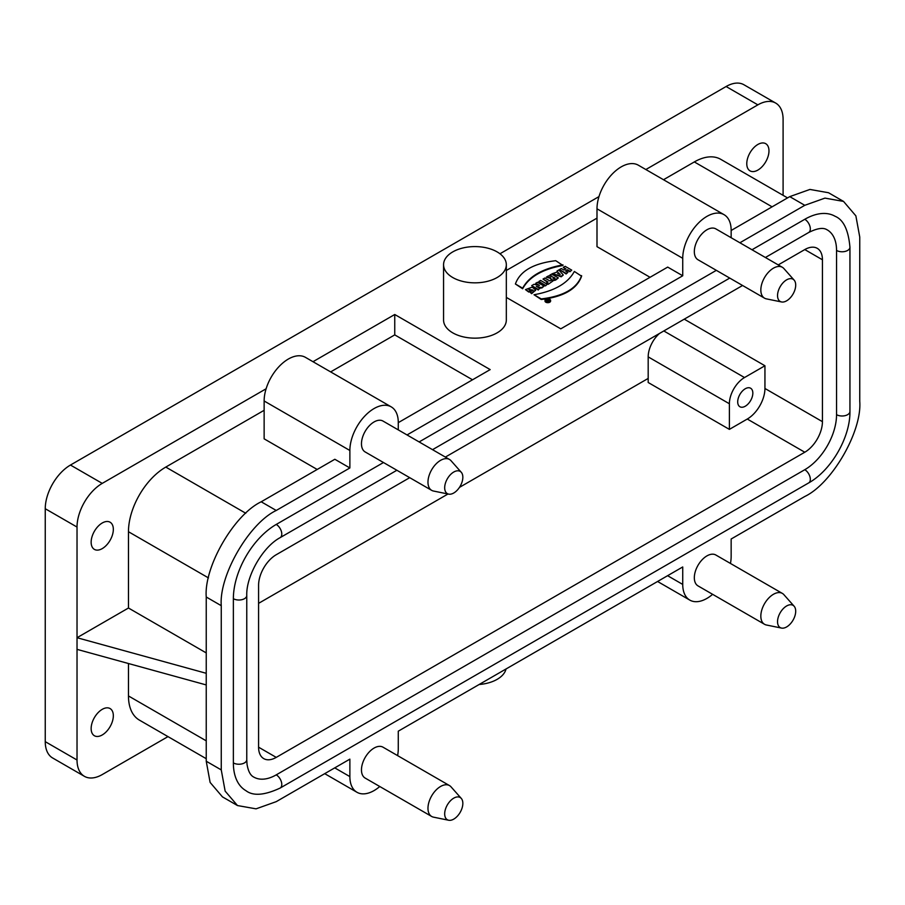 <?xml version="1.0" encoding="UTF-8"?>
<svg xmlns="http://www.w3.org/2000/svg" width="905" height="905" viewBox="0 0 905 905"><rect width="100%" height="100%" fill="white"/><g stroke="black" fill="none" stroke-linecap="round" stroke-linejoin="round"><path stroke-width="1.36" d="M757.87 144.461A15.69 9.061 120 0 0 747.621 158.285A15.69 9.061 120 0 0 750.03 170.864A15.69 9.061 120 0 0 765.721 161.803A15.69 9.061 120 0 0 765.721 143.68A15.69 9.061 120 0 0 757.87 144.461M506.042 668.965A31.381 18.123 180 0 1 479.141 684.497M804.783 249.576A24.967 14.412 -60 0 1 817.26 248.332A24.967 14.412 -60 0 1 822.43 259.769L804.783 249.576L778.232 264.905M737.699 401.865A10.702 6.177 120 0 0 739.917 406.752A10.702 6.177 120 0 0 750.618 400.576A10.702 6.177 120 0 0 750.618 388.222A10.702 6.177 120 0 0 742.372 391.096A10.702 6.177 120 0 0 737.699 401.865M659.451 333.481A21.392 12.353 120 0 0 648.184 356.875L648.184 382.498L729.385 429.377L729.385 403.754A21.392 12.353 -60 0 1 744.51 377.543L764.94 365.756L764.94 388.471L822.43 421.662A24.967 14.412 -60 0 1 804.783 452.228L747.281 419.038L729.385 429.377M684.237 319.16L764.94 365.756M747.281 419.038A24.967 14.412 120 0 0 764.94 388.471M276.24 757.383A24.967 14.412 -60 0 1 263.751 758.616A24.967 14.412 -60 0 1 258.581 747.191L276.24 757.383L804.783 452.228M648.184 378.426L459.457 487.376M447.998 493.994L258.581 603.352M822.43 421.662L822.43 259.769M742.564 285.494L445.362 457.082M409.705 477.67L276.24 554.72A24.967 14.412 -60 0 0 258.581 585.297L258.581 747.191M276.24 774.861A7.851 4.525 60 0 1 281.783 784.465A7.851 4.525 60 0 1 280.154 788.051C264.509 795.348 253.095 796.219 245.922 790.665A60.624 35.001 -60 0 1 233.366 762.915A7.851 4.525 180 0 0 244.463 762.915A7.851 4.525 180 0 0 246.76 759.714L247.02 764.193C248.162 771.15 250.414 775.449 253.773 777.078A44.933 25.94 120 0 0 276.24 774.861L804.783 469.706A44.933 25.94 120 0 0 836.548 414.671L836.548 250.447A44.933 25.94 120 0 0 827.249 229.881C826.084 229.372 822.204 225.696 808.697 232.495A7.851 4.525 -120 0 0 810.326 228.897A7.851 4.525 -120 0 0 804.783 219.293A60.624 35.001 -60 0 1 835.089 216.284C843.483 219.723 848.426 230.051 849.942 247.246A7.851 4.525 0 0 1 847.646 250.447A7.851 4.525 0 0 1 836.548 250.447M233.366 762.915L233.366 598.691A60.624 35.001 -60 0 1 276.24 524.436L383.482 462.523M419.139 441.934L716.341 270.346M751.998 249.757L804.783 219.293M444.683 487.75A12.84 7.41 120 0 0 448.676 494.13A12.84 7.41 120 0 0 460.181 486.223A12.84 7.41 120 0 0 461.279 472.297A12.84 7.41 120 0 0 451.097 474.028A12.84 7.41 120 0 0 444.683 487.75M448.676 494.13L433.518 491.042A17.829 10.294 -60 0 1 431.674 490.352A17.829 10.294 -60 0 1 427.975 482.184A17.829 10.294 -60 0 1 435.757 464.242A17.829 10.294 -60 0 1 449.502 459.469A17.829 10.294 -60 0 1 451.029 460.713L461.279 472.297M431.674 490.352L365.156 451.946A17.829 10.294 -60 0 1 361.468 443.789A17.829 10.294 -60 0 1 369.251 425.836A17.829 10.294 -60 0 1 382.996 421.063L449.502 459.469M777.542 621.701A12.84 7.41 120 0 0 781.535 628.081A12.84 7.41 120 0 0 793.04 620.163A12.84 7.41 120 0 0 794.138 606.237A12.84 7.41 120 0 0 783.956 607.968A12.84 7.41 120 0 0 777.542 621.701M781.535 628.081L766.377 624.993A17.829 10.294 -60 0 1 764.533 624.292A17.829 10.294 -60 0 1 760.833 616.135A17.829 10.294 -60 0 1 768.617 598.182A17.829 10.294 -60 0 1 782.361 593.409A17.829 10.294 -60 0 1 783.888 594.664L794.138 606.237M764.533 624.292L698.027 585.897A17.829 10.294 -60 0 1 694.327 577.729A17.829 10.294 -60 0 1 702.11 559.788A17.829 10.294 -60 0 1 715.855 555.014L782.361 593.409M777.542 295.573A12.84 7.41 120 0 0 781.535 301.953A12.84 7.41 120 0 0 793.04 294.046A12.84 7.41 120 0 0 794.138 280.12A12.84 7.41 120 0 0 783.956 281.851A12.84 7.41 120 0 0 777.542 295.573M781.535 301.953L766.377 298.865A17.829 10.294 -60 0 1 764.533 298.175A17.829 10.294 -60 0 1 760.833 290.007A17.829 10.294 -60 0 1 768.617 272.066A17.829 10.294 -60 0 1 782.361 267.292A17.829 10.294 -60 0 1 783.888 268.547L794.138 280.12M764.533 298.175L698.027 259.769A17.829 10.294 -60 0 1 694.327 251.613A17.829 10.294 -60 0 1 702.11 233.671A17.829 10.294 -60 0 1 715.855 228.886L782.361 267.292M444.683 813.878A12.84 7.41 120 0 0 448.676 820.247A12.84 7.41 120 0 0 460.181 812.339A12.84 7.41 120 0 0 461.279 798.414A12.84 7.41 120 0 0 451.097 800.144A12.84 7.41 120 0 0 444.683 813.878M448.676 820.247L433.518 817.158A17.829 10.294 -60 0 1 431.674 816.468A17.829 10.294 -60 0 1 427.975 808.301A17.829 10.294 -60 0 1 435.757 790.359A17.829 10.294 -60 0 1 449.502 785.585A17.829 10.294 -60 0 1 451.029 786.841L461.279 798.414M431.674 816.468L365.156 778.074A17.829 10.294 -60 0 1 361.468 769.906A17.829 10.294 -60 0 1 369.251 751.965A17.829 10.294 -60 0 1 382.996 747.179L449.502 785.585M730.459 563.442A34.232 19.763 120 0 0 731.15 556.473L731.15 539.007L804.783 496.494C831.989 483.587 862.182 431.3 859.75 401.277L859.75 237.053L855.87 215.854L843.528 201.408L824.953 198.116L804.783 205.311L739.894 242.766M397.6 755.618A34.232 19.763 120 0 0 398.279 748.65L398.279 731.183L682.732 566.96L682.732 584.426A34.232 19.763 120 0 0 689.814 600.106A34.232 19.763 120 0 0 712.631 594.325M102.242 709.339A15.69 9.061 120 0 0 91.993 723.163A15.69 9.061 120 0 0 94.392 735.742A15.69 9.061 120 0 0 110.082 726.681A15.69 9.061 120 0 0 110.082 708.558A15.69 9.061 120 0 0 102.242 709.339M237.483 805.552L222.449 796.875L210.118 782.429L206.238 761.229L221.261 769.906L225.141 791.106L237.483 805.552L256.058 808.844L276.24 801.649L349.873 759.137L349.873 776.603A34.232 19.763 120 0 0 356.955 792.271A34.232 19.763 120 0 0 379.772 786.502M452.749 277.53A31.381 18.123 180 0 1 443.563 264.713A31.381 18.123 180 0 1 474.944 246.59A31.381 18.123 180 0 1 506.325 264.713A31.381 18.123 180 0 1 486.958 281.455A31.381 18.123 180 0 1 452.749 277.53M443.563 264.713L443.563 320.042A31.381 18.123 -0 0 0 452.749 332.848A31.381 18.123 -0 0 0 486.958 336.773A31.381 18.123 -0 0 0 506.325 320.042L506.325 264.713M102.242 522.988A15.69 9.061 120 0 0 91.993 536.812A15.69 9.061 120 0 0 94.392 549.392A15.69 9.061 120 0 0 110.082 540.33A15.69 9.061 120 0 0 110.082 522.208A15.69 9.061 120 0 0 102.242 522.988M206.238 761.229L206.238 597.006C203.806 566.983 233.999 514.696 261.206 501.789L334.839 459.276L349.873 467.953L276.24 510.465C249.022 523.373 218.84 575.659 221.261 605.683L206.238 597.006M206.238 673.297L77.027 637.708L128.465 608.013L206.238 652.912M128.465 608.013L128.465 531.721A52.784 30.476 -60 0 1 165.785 467.082L264.136 410.304M330.642 371.898L394.75 334.884L394.75 314.499L312.994 361.706M266.104 388.777L102.242 483.383L70.466 465.046A35.657 20.589 120 0 0 45.25 508.723L45.25 741.659A35.657 20.589 120 0 0 52.637 757.983L84.414 776.332A35.657 20.589 -60 0 1 77.027 760.008L77.027 649.36L206.238 684.938M77.027 649.36L77.027 527.061A35.657 20.589 -60 0 1 102.242 483.383M775.709 103.091L743.933 84.753A35.657 20.589 120 0 0 726.104 86.518L757.87 104.856A35.657 20.589 -60 0 1 775.709 103.091A35.657 20.589 -60 0 1 783.097 119.415L783.097 195.322M548.611 301.082L549.437 300.596L547.638 299.555L547.876 300.2L546.122 300.426L548.611 301.546M549.437 300.596L549.437 301.173M547.276 301.082L546.122 300.426M549.765 300.777A2.002 1.154 0 0 0 548.317 299.951M547.197 299.974A2.002 1.154 0 0 0 546.62 300.155M546.416 301.308A2.002 1.154 180 0 1 545.828 300.483A2.002 1.154 180 0 1 547.83 299.34A2.002 1.154 180 0 1 549.821 300.483A2.002 1.154 180 0 1 548.588 301.557A2.002 1.154 180 0 1 546.416 301.308M545.828 301.625A2.794 1.618 180 0 1 545.002 300.483A2.794 1.618 180 0 1 547.808 298.865A2.794 1.618 180 0 1 550.602 300.483A2.794 1.618 180 0 1 548.871 301.976A2.794 1.618 180 0 1 545.828 301.625M550.557 300.765A2.794 1.618 180 0 1 550.602 301.06A2.794 1.618 180 0 1 548.871 302.553A2.794 1.618 180 0 1 545.828 302.202A2.794 1.618 180 0 1 545.002 301.06A2.794 1.618 180 0 1 545.048 300.765M581.587 275.629C576.983 288.491 563.544 296.263 541.235 298.922L534.007 294.736C554.482 291.037 567.921 283.265 574.347 271.443L581.587 276.206C576.983 289.08 563.544 296.84 541.235 299.498L534.007 294.736M541.235 298.922L541.235 299.498M562.978 264.882C542.502 268.581 529.063 276.353 522.638 288.175L515.398 283.989C520.002 271.127 533.441 263.355 555.738 260.697L562.978 265.47C542.502 269.17 529.063 276.93 522.638 288.763L515.398 283.989M522.638 288.175L522.638 288.763M528.543 289.283L530.556 290.437L528.735 291.489L525.477 289.611L532.151 287.145L535.602 289.917L531.654 293.107L529.991 292.145L533.056 290.132L528.543 289.283M530.556 290.437L528.735 292.066L525.477 289.611M528.735 291.489L528.735 292.066M535.579 290.2L531.654 293.684L529.991 292.145M531.654 293.107L531.654 293.684M532.988 290.426L529.006 289.543M538.814 286.862L536.303 286.342L540.059 288.424L538.294 289.442L531.688 285.618L534.007 284.283L539.516 285.437L535.715 283.299L537.468 282.281L544.086 286.104L541.744 287.451L538.113 287.304M540.059 288.424L538.294 289.442M538.294 290.019L531.688 285.618M537.875 285.086L535.715 283.299M544.086 286.104L541.744 288.028L538.814 287.451M541.744 287.451L541.744 288.028M545.455 285.313L538.848 281.489L540.67 280.437L547.276 284.261L545.455 285.889L538.848 281.489M547.276 284.261L545.455 285.889M548.192 283.729L546.631 282.824L548.057 281.998L543.011 279.079L544.844 278.027L549.889 280.946L551.315 280.12L552.876 281.025L548.192 284.306L546.631 282.824M547.559 282.292L543.011 279.079M552.876 281.025L548.192 284.306M554.516 278.389L552.989 278.231M553.589 277.858L553.589 277.281L552.853 277.948M553.589 277.281C552.627 278.389 553.102 278.661 555.014 278.095L553.589 277.281M558.306 277.892L555.738 279.419C552.48 280.471 550.828 279.928 550.772 277.812L546.337 277.156L548.554 275.878L552.276 276.511L549.867 275.12L551.688 274.068L558.306 277.892L555.738 280.007C552.48 281.048 550.828 280.516 550.772 278.401M550.602 278.683L550.772 277.812M555.738 279.419L555.738 280.007M550.545 278.367L546.337 277.156M550.851 276.274L549.867 275.12M559.403 274.102L558.283 273.751M558.792 272.869L557.627 273.548L560.218 274.351L558.792 273.457M558.849 269.939L563.295 275.007L561.213 276.206L552.333 273.706L557.785 271.794L557.039 270.991L558.849 269.939M563.295 275.007L561.213 276.794L552.333 273.706M561.213 276.206L561.213 276.794M557.435 271.998L557.039 270.991M569.912 271.183L567.503 269.792L565.523 270.934L567.933 272.326L566.111 273.378L559.494 269.566L561.326 268.514L563.928 270.018L565.897 268.876L563.295 267.371L565.127 266.319L571.734 270.131L569.912 271.772L567.503 270.38L566.032 271.228M567.503 269.792L567.503 270.38M567.933 272.326L566.111 273.966L559.494 269.566M566.111 273.378L566.111 273.966M565.399 269.17L563.295 267.371M571.734 270.131L569.912 271.772M663.501 179.722L694.327 161.927A52.784 30.476 -60 0 1 720.719 159.314L787.554 197.901M731.15 230.481L789.748 196.634L809.93 189.439L828.505 192.731L843.528 201.408M789.748 196.634L804.783 205.311M731.15 237.721L731.15 230.356A34.232 19.763 120 0 0 724.057 214.677A34.232 19.763 120 0 0 697.676 223.852A34.232 19.763 120 0 0 682.732 258.31L682.732 275.776L407.035 434.943M724.057 214.677L638.319 165.185A34.232 19.763 120 0 0 611.938 174.36A34.232 19.763 120 0 0 596.995 208.806L596.995 246.658L650.05 277.292M506.325 270.471L596.995 218.128M506.325 297.394L560.783 328.832L667.698 267.099L682.732 275.776M398.279 422.646L490.182 369.602L394.75 314.499M757.87 104.856L645.853 169.529M598.974 196.6L499.956 253.773M70.466 465.046L726.104 86.518M398.279 429.898L398.279 422.533A34.232 19.763 120 0 0 391.198 406.854L305.46 357.362A34.232 19.763 120 0 0 279.079 366.525A34.232 19.763 120 0 0 264.136 400.983L264.136 438.835L317.191 469.469M391.198 406.854A34.232 19.763 120 0 0 364.817 416.029A34.232 19.763 120 0 0 349.873 450.486L349.873 467.953M261.206 501.789L276.24 510.465M472.523 379.783L394.75 334.884M221.261 605.683L221.261 769.906M167.979 736.613L102.242 774.567A35.657 20.589 -60 0 1 84.414 776.332M206.238 758.695L139.393 720.109A52.784 30.476 -60 0 1 128.465 695.945L128.465 663.523M648.184 356.875L729.385 403.754M663.817 330.959L744.51 377.543M128.465 695.945L206.238 740.844M233.366 598.691A7.851 4.525 0 0 0 244.463 598.691A7.851 4.525 0 0 0 246.76 595.49C246.058 575.953 262.891 546.801 280.154 537.638A7.851 4.525 -120 0 0 281.783 534.052A7.851 4.525 -120 0 0 276.24 524.436M836.548 414.671A7.851 4.525 0 0 0 847.646 414.671A7.851 4.525 0 0 0 849.942 411.47L849.942 247.246M804.783 469.706A7.851 4.525 60 0 1 810.326 479.311A7.851 4.525 60 0 1 808.697 482.908C831.243 470.34 850.327 437.273 849.942 411.47M682.732 584.426L667.596 575.693M349.873 776.603L334.737 767.87M128.465 531.721L208.455 577.899M45.25 508.723L77.027 527.061M694.327 161.927L772.101 206.826M596.995 208.806L682.732 258.31M264.136 400.983L349.873 450.486M165.785 467.082L245.775 513.259M77.027 760.008L45.25 741.659M280.154 537.638L396.876 470.261M432.533 449.672L729.735 278.084M765.392 257.495L808.697 232.495M280.154 788.051L808.697 482.908M246.76 759.714L246.76 595.49M657.573 581.485L689.814 600.106M324.714 773.662L356.955 792.271M547.276 301.342L547.276 300.754M550.602 301.06L550.602 300.483M545.002 301.06L545.002 300.483M535.602 290.494L535.602 289.917"/></g></svg>
